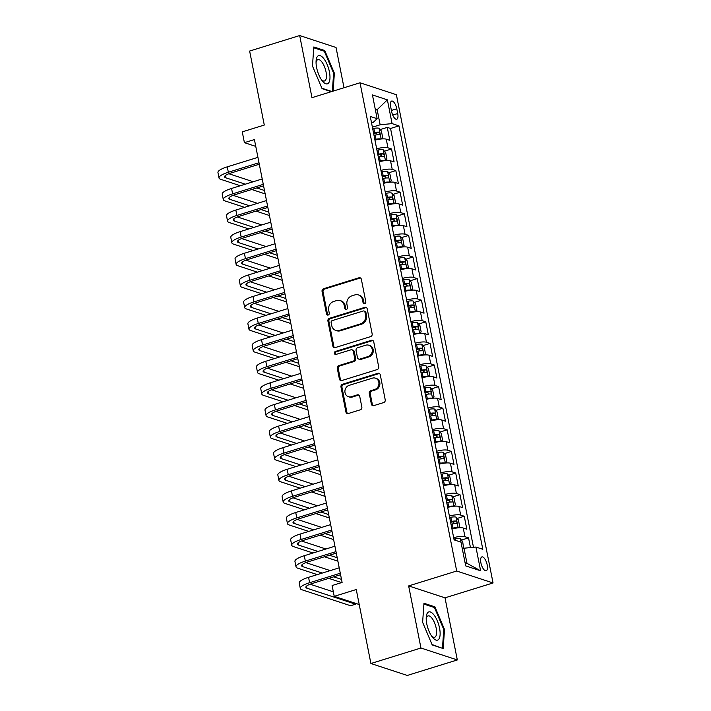 <?xml version="1.0" encoding="UTF-8"?>
<svg xmlns="http://www.w3.org/2000/svg" width="711" height="711" viewBox="0 0 711 711"><rect width="100%" height="100%" fill="white"/><g stroke="black" fill="none" stroke-linecap="round" stroke-linejoin="round"><path stroke-width="1.07" d="M364.734 303.73A1.564 1.386 -71.8 0 0 365.818 301.82L361.357 279.29A2.231 1.982 -71.8 0 0 358.966 277.779L323.603 288.728A2.231 1.982 -71.8 0 0 322.056 291.457L326.518 313.986A1.564 1.386 -71.8 0 0 328.189 315.044A1.564 1.386 -71.8 0 0 329.273 313.133L328.695 310.218A7.128 6.346 -71.8 0 1 333.637 301.491L336.587 300.575A7.128 6.346 -71.8 0 1 340.151 300.584A7.128 6.346 -71.8 0 1 344.213 305.41L344.791 308.325A1.564 1.386 -71.8 0 0 346.461 309.392A1.564 1.386 -71.8 0 0 347.546 307.481L346.968 304.566A7.128 6.346 -71.8 0 1 351.909 295.829L354.86 294.914A7.128 6.346 -71.8 0 1 358.424 294.923A7.128 6.346 -71.8 0 1 362.486 299.758L363.063 302.673A1.564 1.386 -71.8 0 0 364.734 303.73M487.177 564.872A7.27 2.8 72.8 0 0 481.88 556.9A7.27 2.8 72.8 0 0 480.885 562.801A7.27 2.8 72.8 0 0 486.182 570.773A7.27 2.8 72.8 0 0 487.177 564.872M371.373 404.132A2.231 1.982 -71.8 0 0 373.755 405.643L383.682 402.568A2.231 1.982 -71.8 0 0 385.229 399.84L380.269 374.821A2.231 1.982 -71.8 0 0 377.888 373.302L342.515 384.26A2.231 1.982 -71.8 0 0 340.978 386.988L345.928 412.016A2.231 1.982 -71.8 0 0 348.31 413.526L360.299 409.812A2.231 1.982 -71.8 0 0 361.846 407.083L359.722 396.374A2.231 1.982 -71.8 0 0 357.34 394.863L351.394 396.702A5.964 5.306 -71.8 0 1 348.417 396.694A5.964 5.306 -71.8 0 1 344.915 391.014A5.964 5.306 -71.8 0 1 349.145 385.353L372.431 378.145A5.964 5.306 -71.8 0 1 375.417 378.154A5.964 5.306 -71.8 0 1 378.919 383.833A5.964 5.306 -71.8 0 1 374.679 389.495L370.795 390.695A2.231 1.982 -71.8 0 0 369.249 393.423L371.373 404.132L372.36 404.452A2.231 1.982 -71.8 0 0 373.159 405.723M344.008 87.737L336.036 47.486L299.678 35.55L249.632 51.05L264.288 125.047L242.264 131.864L244.406 142.662L254.414 139.569L342.107 582.442L332.099 585.544L334.232 596.342L359.233 604.546M420.948 648.014L457.315 659.95L445.015 597.835L408.647 585.908L420.948 648.014L370.902 663.514L356.255 589.526L334.232 596.342M408.647 585.908L456.693 571.022L360.015 82.778L396.382 94.714L493.052 582.958L456.693 571.022M299.678 35.55L311.978 97.665L360.015 82.778M370.618 336.623A2.231 1.982 -71.8 0 0 372.164 333.894L367.214 308.867A2.231 1.982 -71.8 0 0 364.832 307.356L329.46 318.315A2.231 1.982 -71.8 0 0 327.913 321.043L332.872 346.061A2.231 1.982 -71.8 0 0 335.254 347.572L370.618 336.623M373.737 341.84L378.696 366.867A2.231 1.982 -71.8 0 1 377.15 369.596L341.787 380.545A2.231 1.982 -71.8 0 1 339.396 379.034L337.281 368.325A2.231 1.982 -71.8 0 1 338.827 365.596L353.171 361.152A2.231 1.982 -71.8 0 0 354.709 358.424L353.305 351.323A2.231 1.982 -71.8 0 0 350.923 349.812L335.992 354.434A1.564 1.386 -71.8 0 1 335.396 351.465L371.355 340.329A2.231 1.982 -71.8 0 1 373.737 341.84M457.315 659.95L407.27 675.45L370.902 663.514M470.46 547.577L468.54 537.854L461.43 540.058M453.671 537.676A9.083 2.213 -11.2 0 1 464.95 536.681L463.243 528.033L466.825 529.215L464.256 516.248L457.146 518.452M449.396 516.07A9.083 2.213 -11.2 0 1 460.675 515.075L458.959 506.436L462.55 507.61L459.981 494.652L452.871 496.847M445.113 494.465A9.083 2.213 -11.2 0 1 456.4 493.47L454.685 484.831L458.275 486.004L455.707 473.046L448.597 475.25M440.838 472.859A9.083 2.213 -11.2 0 1 452.116 471.864L450.41 463.225L453.991 464.407L451.432 451.441L444.322 453.645M436.563 451.254A9.083 2.213 -11.2 0 1 447.841 450.267L446.126 441.62L449.716 442.802L447.148 429.835L440.038 432.039M432.279 429.657A9.083 2.213 -11.2 0 1 443.566 428.662L441.851 420.014L445.442 421.196L442.873 408.23L435.763 410.434M428.004 408.052A9.083 2.213 -11.2 0 1 439.282 407.056L437.576 398.418L441.158 399.591L438.598 386.633L431.488 388.828M423.729 386.446A9.083 2.213 -11.2 0 1 435.008 385.451L433.292 376.812L436.883 377.985L434.314 365.027L427.204 367.231M419.446 364.841A9.083 2.213 -11.2 0 1 430.733 363.845L429.017 355.207L432.608 356.389L430.039 343.422L422.929 345.626M415.171 343.235A9.083 2.213 -11.2 0 1 426.449 342.249L424.743 333.601L428.324 334.783L425.765 321.816L418.655 324.02M410.896 321.639A9.083 2.213 -11.2 0 1 422.174 320.643L420.468 311.996L424.049 313.178L421.481 300.211L414.371 302.415M406.612 300.033A9.083 2.213 -11.2 0 1 417.899 299.038L416.184 290.399L419.774 291.572L417.206 278.614L410.096 280.809M402.337 278.428A9.083 2.213 -11.2 0 1 413.615 277.432L411.909 268.794L415.5 269.967L412.931 257.009L405.821 259.213M398.062 256.822A9.083 2.213 -11.2 0 1 409.34 255.827L407.634 247.188L411.216 248.37L408.647 235.403L401.537 237.607M393.787 235.217A9.083 2.213 -11.2 0 1 405.066 234.23L403.35 225.583L406.941 226.765L404.372 213.798L397.262 216.002M389.504 213.62A9.083 2.213 -11.2 0 1 400.791 212.625L399.075 203.977L402.666 205.159L400.097 192.192L392.987 194.396M385.229 192.014A9.083 2.213 -11.2 0 1 396.507 191.019L394.801 182.38L398.382 183.554L395.823 170.596L388.713 172.791M380.954 170.409A9.083 2.213 -11.2 0 1 392.232 169.414L390.517 160.775L394.107 161.948L391.539 148.99L387.957 147.808A9.083 2.213 168.8 0 0 376.67 148.803M384.429 151.194L391.539 148.99M390.686 106.783L391.619 111.538A7.039 2.711 72.8 0 0 396.756 119.261A7.039 2.711 72.8 0 0 397.716 113.538L396.774 108.783A7.039 2.711 72.8 0 0 391.645 101.06A7.039 2.711 72.8 0 0 390.686 106.783M465.065 562.721L466.985 563.352L463.99 548.225L475.926 547.035L482.805 549.292L398.96 125.865L392.081 123.607L380.145 124.789L372.395 127.198M475.926 547.035L480.627 570.8L465.696 565.894L460.986 542.138L454.107 539.88L370.262 116.444L377.141 118.701L372.44 94.936L387.379 99.842L392.081 123.607M473.482 547.283L390.552 128.469L387.264 127.385L389.832 140.351L386.242 139.169A9.083 2.213 168.8 0 0 374.964 140.165M392.232 169.414L395.823 170.596M396.507 191.019L400.097 192.192M400.791 212.625L404.372 213.798M405.066 234.23L408.647 235.403M409.34 255.827L412.931 257.009M413.615 277.432L417.206 278.614M417.899 299.038L421.481 300.211M422.174 320.643L425.765 321.816M426.449 342.249L430.039 343.422M430.733 363.845L434.314 365.027M435.008 385.451L438.598 386.633M439.282 407.056L442.873 408.23M443.566 428.662L447.148 429.835M447.841 450.267L451.432 451.441M452.116 471.864L455.707 473.046M456.4 493.47L459.981 494.652M460.675 515.075L464.256 516.248M464.95 536.681L468.54 537.854M463.99 548.225L462.292 548.75M380.145 124.789L377.15 109.672L375.23 109.041M375.461 110.196L377.15 109.672L387.379 99.842M371.551 122.941L373.071 122.47L377.141 118.701M445.015 597.835L493.052 582.958M244.406 142.662L255.764 146.395M380.154 129.589L387.264 127.385M390.552 128.469L398.96 125.865M390.517 160.775A9.083 2.213 168.8 0 0 379.239 161.77M394.801 182.38A9.083 2.213 168.8 0 0 383.513 183.376M399.075 203.977A9.083 2.213 168.8 0 0 387.797 204.972M403.35 225.583A9.083 2.213 168.8 0 0 392.072 226.578M407.634 247.188A9.083 2.213 168.8 0 0 396.347 248.183M411.909 268.794A9.083 2.213 168.8 0 0 400.631 269.789M416.184 290.399A9.083 2.213 168.8 0 0 404.906 291.394M420.468 311.996A9.083 2.213 168.8 0 0 409.18 312.991M424.743 333.601A9.083 2.213 168.8 0 0 413.464 334.597M429.017 355.207A9.083 2.213 168.8 0 0 417.739 356.202M433.292 376.812A9.083 2.213 168.8 0 0 422.014 377.808M437.576 398.418A9.083 2.213 168.8 0 0 426.298 399.413M441.851 420.014A9.083 2.213 168.8 0 0 430.573 421.01M446.126 441.62A9.083 2.213 168.8 0 0 434.848 442.615M450.41 463.225A9.083 2.213 168.8 0 0 439.122 464.221M454.685 484.831A9.083 2.213 168.8 0 0 443.406 485.826M458.959 506.436A9.083 2.213 168.8 0 0 447.681 507.432M463.243 528.033A9.083 2.213 168.8 0 0 451.956 529.028M480.627 570.8L466.985 563.352M333.103 91.115L334.374 73.197L324.767 50.552L313.818 46.962L312.467 66.007L322.074 88.653L331.29 91.675M443.175 648.539L444.517 629.493L434.919 606.847L423.969 603.257L422.618 622.303L432.217 644.948L443.175 648.539M323.416 50.97L324.767 50.552M333.61 73.429L334.374 73.197M433.568 607.265L434.919 606.847M443.762 629.724L444.517 629.493M364.476 303.784A1.564 1.386 -71.8 0 1 364.05 302.993L363.472 300.078A7.128 6.346 -71.8 0 0 359.411 295.252L358.424 294.923M340.151 300.584L341.138 300.904A7.128 6.346 -71.8 0 1 345.199 305.739L345.777 308.654A1.564 1.386 -71.8 0 0 346.204 309.436M360.557 278.01A2.231 1.982 -71.8 0 0 359.953 278.099L324.589 289.048A2.231 1.982 -71.8 0 0 323.043 291.777L327.504 314.315A1.564 1.386 -71.8 0 0 327.931 315.097M366.414 307.596A2.231 1.982 -71.8 0 0 365.81 307.676L330.446 318.635A2.231 1.982 -71.8 0 0 328.9 321.363L333.85 346.381A2.231 1.982 -71.8 0 0 334.659 347.661M364.921 312.049A1.564 1.386 -71.8 0 0 363.25 310.991L332.206 320.608A1.564 1.386 -71.8 0 0 331.13 322.518L331.735 325.594A7.128 6.346 -71.8 0 0 335.805 330.428A7.128 6.346 -71.8 0 0 339.369 330.437L360.593 323.861A7.128 6.346 -71.8 0 0 365.534 315.124L364.921 312.049L365.907 312.378A1.564 1.386 -71.8 0 0 365.019 311.32L364.032 311M335.805 330.428L336.783 330.748A7.128 6.346 -71.8 0 0 340.356 330.757L339.369 330.437M365.907 312.378L366.512 315.453A7.128 6.346 -71.8 0 1 361.57 324.18L340.356 330.757M352.034 349.812L353.02 350.141A2.231 1.982 -71.8 0 1 354.291 351.643L355.696 358.753A2.231 1.982 -71.8 0 1 354.149 361.481L339.805 365.925A2.231 1.982 -71.8 0 0 338.258 368.654L340.382 379.363A2.231 1.982 -71.8 0 0 341.182 380.634M372.937 340.569A2.231 1.982 -71.8 0 0 372.342 340.649L336.383 351.794A1.564 1.386 -71.8 0 0 335.734 354.487M368.049 356.549A5.964 5.306 -71.8 0 0 372.288 350.887A5.964 5.306 -71.8 0 0 368.787 345.208A5.964 5.306 -71.8 0 0 365.801 345.199L357.597 347.741A2.231 1.982 -71.8 0 0 356.06 350.47L357.464 357.571A2.231 1.982 -71.8 0 0 359.846 359.091L368.049 356.549L369.036 356.869A5.964 5.306 -71.8 0 0 373.275 351.207A5.964 5.306 -71.8 0 0 369.773 345.528L368.787 345.208M358.735 359.082L359.713 359.411A2.231 1.982 -71.8 0 0 360.833 359.411L359.846 359.091M369.036 356.869L360.833 359.411M375.417 378.154L376.395 378.474A5.964 5.306 -71.8 0 1 379.896 384.153A5.964 5.306 -71.8 0 1 375.657 389.815L371.782 391.014A2.231 1.982 -71.8 0 0 370.235 393.743L372.36 404.452M348.417 396.694L349.394 397.014A5.964 5.306 -71.8 0 0 352.38 397.022L351.394 396.702M358.922 395.103A2.231 1.982 -71.8 0 0 358.317 395.183L352.38 397.022M379.47 373.542A2.231 1.982 -71.8 0 0 378.865 373.63L343.502 384.58A2.231 1.982 -71.8 0 0 341.955 387.308L346.915 412.336A2.231 1.982 -71.8 0 0 347.715 413.606M381.203 138.974L382.678 137.525L381.398 131.046L378.999 128.238A6.017 1.466 168.8 0 0 373.799 128.398L372.671 128.602M380.989 139.001A6.017 1.466 168.8 0 0 375.941 139.196L374.813 139.4M375.577 139.996L374.955 140.111M373.995 135.303L375.124 135.09A6.017 1.466 -11.2 0 1 379.345 134.77C380.261 134.05 380.083 133.188 378.83 132.175A6.017 1.466 168.8 0 0 374.617 132.504L373.488 132.708M373.622 133.41L374.59 133.233A3.066 0.747 -11.2 0 1 375.95 133.073L377.265 134.308M240.291 185.74L220.712 179.314A17.028 4.142 -11.2 0 1 219.015 177.972L217.948 172.569A17.028 4.142 -11.2 0 1 227.28 166.845L257.933 157.353M219.015 177.972A17.028 4.142 -11.2 0 1 228.347 172.249L259.008 162.748M259.293 164.232L230.808 173.057A11.349 2.764 168.8 0 0 224.587 176.87A11.349 2.764 168.8 0 0 225.716 177.768L245.295 184.193M256.742 187.953L264.501 190.495M228.826 173.733L253.214 181.74M265.176 193.907L251.738 189.499M329.406 71.82A14.762 5.679 72.8 0 0 321.896 56.631A14.762 5.679 72.8 0 0 316.075 61.199A14.762 5.679 72.8 0 0 316.626 67.625A14.762 5.679 72.8 0 0 322.119 80.69A14.762 5.679 72.8 0 0 328.589 82.983A14.762 5.679 72.8 0 0 329.406 71.82M321.265 79.481A11.172 4.302 72.8 0 0 324.5 80.965A11.172 4.302 72.8 0 0 326.029 71.882A11.172 4.302 72.8 0 0 317.888 59.617A11.172 4.302 72.8 0 0 316.057 62.675M313.755 47.797L324.323 51.272L333.628 73.206L332.348 91.355M331.841 91.506L321.896 88.244M433.95 614.908A14.762 5.679 72.8 0 0 426.227 617.495A14.762 5.679 72.8 0 0 432.261 636.985A14.762 5.679 72.8 0 0 432.386 637.136A14.762 5.679 72.8 0 0 440.091 634.861A14.762 5.679 72.8 0 0 433.95 614.908M431.408 635.776A11.172 4.302 72.8 0 0 434.652 637.26A11.172 4.302 72.8 0 0 436.412 629.519A11.172 4.302 72.8 0 0 431.941 618.17A11.172 4.302 72.8 0 0 428.04 615.913A11.172 4.302 72.8 0 0 426.209 618.97M441.922 648.13L432.048 644.539M423.907 604.092L434.474 607.567L443.78 629.502L442.473 647.961M385.486 160.579L386.953 159.131L385.673 152.643L383.282 149.843A6.017 1.466 168.8 0 0 378.083 150.003L376.954 150.208M385.264 160.597A6.017 1.466 168.8 0 0 380.216 160.802L379.087 161.006M379.852 161.601L379.23 161.717M378.279 156.9L379.407 156.696A6.017 1.466 -11.2 0 1 383.62 156.376C384.535 155.656 384.367 154.794 383.105 153.78A6.017 1.466 168.8 0 0 378.892 154.1L377.763 154.314M377.905 155.016L378.865 154.838A3.066 0.747 -11.2 0 1 380.225 154.669L381.549 155.913M389.761 182.185L391.237 180.736L389.948 174.248L387.557 171.449A6.017 1.466 168.8 0 0 382.358 171.6L381.229 171.813M389.539 182.203A6.017 1.466 168.8 0 0 384.5 182.407L383.362 182.611M384.127 183.207L383.505 183.314M382.554 178.505L383.682 178.301A6.017 1.466 -11.2 0 1 387.895 177.981C388.81 177.261 388.641 176.399 387.388 175.386A6.017 1.466 168.8 0 0 383.167 175.706L382.038 175.919M382.18 176.621L383.14 176.444A3.066 0.747 -11.2 0 1 384.509 176.275L385.824 177.51M391.894 193.116L394.01 203.79L395.512 202.333L394.232 195.854L391.832 193.045A6.017 1.466 168.8 0 0 386.633 193.205L385.504 193.41M393.814 203.808A6.017 1.466 168.8 0 0 388.775 204.013L387.646 204.217M388.41 204.804L387.788 204.919M386.828 200.111L387.957 199.907A6.017 1.466 -11.2 0 1 392.179 199.578C393.094 198.867 392.916 198.005 391.663 196.991A6.017 1.466 168.8 0 0 387.451 197.311L386.322 197.516M386.455 198.227L387.424 198.049A3.066 0.747 -11.2 0 1 388.784 197.88L390.099 199.116M398.32 225.387L399.786 223.938L398.507 217.459L396.107 214.651A6.017 1.466 168.8 0 0 390.917 214.811L389.779 215.015M398.098 225.414A6.017 1.466 168.8 0 0 393.05 225.609L391.921 225.822M392.685 226.409L392.063 226.525M391.112 221.716L392.241 221.503A6.017 1.466 -11.2 0 1 396.454 221.183C397.369 220.472 397.2 219.601 395.938 218.588A6.017 1.466 168.8 0 0 391.725 218.917L390.597 219.121M390.739 219.832L391.699 219.655A3.066 0.747 -11.2 0 1 393.059 219.486L394.383 220.721M244.575 207.345L224.987 200.92A17.028 4.142 -11.2 0 1 223.29 199.578L222.223 194.174A17.028 4.142 -11.2 0 1 231.555 188.451L262.217 178.959M223.29 199.578A17.028 4.142 -11.2 0 1 232.63 193.854L263.283 184.353M263.577 185.829L235.083 194.654A11.349 2.764 168.8 0 0 228.862 198.476A11.349 2.764 168.8 0 0 229.991 199.373L249.579 205.799M261.017 209.549L268.776 212.1M233.101 195.338L257.489 203.346M269.451 215.513L256.013 211.105M248.85 228.951L229.262 222.525A17.028 4.142 -11.2 0 1 227.573 221.183L226.498 215.78A17.028 4.142 -11.2 0 1 235.839 210.056L266.492 200.555M227.573 221.183A17.028 4.142 -11.2 0 1 236.905 215.451L267.558 205.959M267.851 207.434L239.358 216.26A11.349 2.764 168.8 0 0 233.137 220.081A11.349 2.764 168.8 0 0 234.266 220.97L253.854 227.404M265.292 231.155L273.051 233.706M237.376 216.944L261.772 224.952M273.726 237.119L260.288 232.71M253.125 250.556L233.537 244.131A17.028 4.142 -11.2 0 1 231.848 242.789L230.782 237.385A17.028 4.142 -11.2 0 1 240.114 231.653L270.767 222.161M231.848 242.789A17.028 4.142 -11.2 0 1 241.18 237.056L271.833 227.564M272.126 229.04L243.642 237.865A11.349 2.764 168.8 0 0 237.421 241.687A11.349 2.764 168.8 0 0 238.549 242.575L258.129 249.001M269.576 252.76L277.334 255.302M241.66 238.549L266.047 246.557M278.01 258.724L264.572 254.307M257.4 272.162L237.821 265.727A17.028 4.142 -11.2 0 1 236.123 264.385L235.057 258.991A17.028 4.142 -11.2 0 1 244.388 253.258L275.041 243.766M236.123 264.385A17.028 4.142 -11.2 0 1 245.464 258.662L276.117 249.17M276.41 250.645L247.917 259.471A11.349 2.764 168.8 0 0 241.696 263.283A11.349 2.764 168.8 0 0 242.824 264.181L262.412 270.607M273.851 274.366L281.609 276.908M245.935 260.155L270.322 268.154M282.285 280.321L268.847 275.912M402.595 246.993L404.07 245.544L402.781 239.065L400.391 236.256A6.017 1.466 168.8 0 0 395.192 236.416L394.063 236.621M402.373 247.019A6.017 1.466 168.8 0 0 397.325 247.215L396.196 247.419M396.96 248.015L396.338 248.13M395.387 243.322L396.516 243.109A6.017 1.466 -11.2 0 1 400.728 242.789C401.644 242.069 401.475 241.207 400.222 240.194A6.017 1.466 168.8 0 0 396 240.522L394.872 240.727M395.014 241.429L395.974 241.251A3.066 0.747 -11.2 0 1 397.333 241.091L398.658 242.327M261.684 293.759L242.095 287.333A17.028 4.142 -11.2 0 1 240.407 285.991L239.331 280.587A17.028 4.142 -11.2 0 1 248.672 274.864L279.325 265.372M240.407 285.991A17.028 4.142 -11.2 0 1 249.739 280.267L280.392 270.767M280.685 272.251L252.192 281.076A11.349 2.764 168.8 0 0 245.97 284.889A11.349 2.764 168.8 0 0 247.099 285.786L266.687 292.212M278.125 295.972L285.884 298.513M250.21 281.752L274.606 289.759M286.56 301.926L273.122 297.518M406.87 268.598L408.345 267.149L407.065 260.661L404.666 257.862A6.017 1.466 168.8 0 0 399.466 258.022L398.338 258.226M406.648 268.616A6.017 1.466 168.8 0 0 401.608 268.82L400.48 269.025M401.244 269.62L400.613 269.736M399.662 264.919L400.791 264.714A6.017 1.466 -11.2 0 1 405.012 264.394C405.919 263.674 405.75 262.812 404.497 261.799A6.017 1.466 168.8 0 0 400.284 262.119L399.155 262.332M399.289 263.034L400.257 262.857A3.066 0.747 -11.2 0 1 401.617 262.688L402.933 263.932M265.958 315.364L246.37 308.938A17.028 4.142 -11.2 0 1 244.682 307.596L243.615 302.193A17.028 4.142 -11.2 0 1 252.947 296.469L283.6 286.977M244.682 307.596A17.028 4.142 -11.2 0 1 254.014 301.873L284.667 292.372M284.96 293.847L256.475 302.673A11.349 2.764 168.8 0 0 250.254 306.494A11.349 2.764 168.8 0 0 251.374 307.392L270.962 313.818M282.409 317.568L290.168 320.119M254.485 303.357L278.881 311.365M290.843 323.532L277.406 319.123M409.003 279.53L411.118 290.204L412.62 288.746L411.34 282.267L408.941 279.467A6.017 1.466 168.8 0 0 403.741 279.619L402.613 279.832M410.931 290.221A6.017 1.466 168.8 0 0 405.883 290.426L404.755 290.63M405.519 291.226L404.897 291.332M403.946 286.524L405.074 286.32A6.017 1.466 -11.2 0 1 409.287 286C410.203 285.28 410.034 284.418 408.772 283.405A6.017 1.466 168.8 0 0 404.559 283.725L403.43 283.929M403.572 284.64L404.532 284.462A3.066 0.747 -11.2 0 1 405.892 284.293L407.216 285.529M270.233 336.97L250.654 330.544A17.028 4.142 -11.2 0 1 248.957 329.202L247.89 323.798A17.028 4.142 -11.2 0 1 257.222 318.075L287.875 308.574M248.957 329.202A17.028 4.142 -11.2 0 1 258.297 323.469L288.95 313.978M289.244 315.453L260.75 324.278A11.349 2.764 168.8 0 0 254.529 328.1A11.349 2.764 168.8 0 0 255.658 328.989L275.237 335.423M286.684 339.174L294.443 341.724M258.768 324.963L283.156 332.97M295.118 345.137L281.68 340.729M415.428 311.809L416.904 310.351L415.615 303.873L413.224 301.064A6.017 1.466 168.8 0 0 408.025 301.224L406.896 301.428M415.206 311.827A6.017 1.466 168.8 0 0 410.158 312.031L409.029 312.236M409.794 312.822L409.172 312.938M408.221 308.13L409.349 307.925A6.017 1.466 -11.2 0 1 413.562 307.596C414.477 306.885 414.309 306.023 413.055 305.01A6.017 1.466 168.8 0 0 408.834 305.33L407.705 305.534M407.847 306.245L408.807 306.068A3.066 0.747 -11.2 0 1 410.167 305.899L411.491 307.134M274.517 358.575L254.929 352.149A17.028 4.142 -11.2 0 1 253.24 350.807L252.165 345.404A17.028 4.142 -11.2 0 1 261.506 339.671L292.159 330.18M253.24 350.807A17.028 4.142 -11.2 0 1 262.572 345.075L293.225 335.583M293.519 337.058L265.025 345.884A11.349 2.764 168.8 0 0 258.804 349.696A11.349 2.764 168.8 0 0 259.933 350.594L279.521 357.02M290.959 360.779L298.718 363.321M263.043 346.568L287.431 354.576M299.393 366.743L285.955 362.326M419.703 333.406L421.179 331.957L419.89 325.478L417.499 322.67A6.017 1.466 168.8 0 0 412.3 322.83L411.171 323.034M419.481 333.432A6.017 1.466 168.8 0 0 414.442 333.628L413.313 333.841M414.078 334.428L413.447 334.543M412.496 329.735L413.624 329.522A6.017 1.466 -11.2 0 1 417.846 329.202C418.752 328.491 418.583 327.62 417.33 326.607A6.017 1.466 168.8 0 0 413.118 326.936L411.98 327.14M412.122 327.851L413.082 327.673A3.066 0.747 -11.2 0 1 414.451 327.504L415.766 328.74M278.792 380.181L259.204 373.746A17.028 4.142 -11.2 0 1 257.515 372.404L256.449 367.009A17.028 4.142 -11.2 0 1 265.781 361.277L296.434 351.785M257.515 372.404A17.028 4.142 -11.2 0 1 266.847 366.68L297.5 357.189M297.793 358.664L269.309 367.489A11.349 2.764 168.8 0 0 263.079 371.302A11.349 2.764 168.8 0 0 264.208 372.2L283.796 378.625M295.243 382.385L302.993 384.927M267.318 368.174L291.714 376.172M303.677 388.339L290.23 383.931M423.978 355.011L425.454 353.563L424.174 347.084L421.774 344.275A6.017 1.466 168.8 0 0 416.575 344.435L415.446 344.639M423.765 355.038A6.017 1.466 168.8 0 0 418.717 355.233L417.588 355.438M418.352 356.033L417.73 356.149M416.779 351.341L417.908 351.127A6.017 1.466 -11.2 0 1 422.121 350.807C423.036 350.088 422.858 349.225 421.605 348.212A6.017 1.466 168.8 0 0 417.393 348.541L416.264 348.745M416.397 349.448L417.366 349.27A3.066 0.747 -11.2 0 1 418.726 349.11L420.05 350.345M283.067 401.777L263.488 395.352A17.028 4.142 -11.2 0 1 261.79 394.01L260.724 388.606A17.028 4.142 -11.2 0 1 270.056 382.882L300.709 373.391M261.79 394.01A17.028 4.142 -11.2 0 1 271.131 388.286L301.784 378.785M302.077 380.269L273.584 389.086A11.349 2.764 168.8 0 0 267.363 392.907A11.349 2.764 168.8 0 0 268.491 393.805L288.071 400.231M299.518 403.99L307.276 406.532M271.602 389.77L295.989 397.778M307.952 409.945L294.514 405.537M426.111 365.952L428.226 376.617L429.728 375.168L428.449 368.68L426.058 365.881A6.017 1.466 168.8 0 0 420.859 366.041L419.73 366.245M428.04 376.634A6.017 1.466 168.8 0 0 422.992 376.839L421.863 377.043M422.627 377.639L422.005 377.754M421.054 372.937L422.183 372.733A6.017 1.466 -11.2 0 1 426.396 372.413C427.311 371.693 427.142 370.831 425.88 369.818A6.017 1.466 168.8 0 0 421.667 370.138L420.539 370.351M420.681 371.053L421.641 370.875A3.066 0.747 -11.2 0 1 423.001 370.707L424.325 371.951M287.351 423.383L267.763 416.957A17.028 4.142 -11.2 0 1 266.074 415.615L264.999 410.211A17.028 4.142 -11.2 0 1 274.33 404.488L304.992 394.987M266.074 415.615A17.028 4.142 -11.2 0 1 275.406 409.892L306.059 400.391M306.352 401.866L277.859 410.691A11.349 2.764 168.8 0 0 271.638 414.513A11.349 2.764 168.8 0 0 272.766 415.411L292.354 421.836M303.793 425.587L311.551 428.138M275.877 411.376L300.264 419.383M312.227 431.55L298.789 427.142M432.537 398.222L434.012 396.765L432.723 390.286L430.333 387.486A6.017 1.466 168.8 0 0 425.134 387.637L424.005 387.851M432.315 398.24A6.017 1.466 168.8 0 0 427.275 398.444L426.147 398.649M426.902 399.244L426.28 399.351M425.329 394.543L426.458 394.338A6.017 1.466 -11.2 0 1 430.679 394.018C431.586 393.299 431.417 392.436 430.164 391.423A6.017 1.466 168.8 0 0 425.942 391.743L424.814 391.948M424.956 392.659L425.916 392.481A3.066 0.747 -11.2 0 1 427.284 392.312L428.6 393.547M291.626 444.988L272.037 438.563A17.028 4.142 -11.2 0 1 270.349 437.221L269.282 431.817A17.028 4.142 -11.2 0 1 278.614 426.093L309.267 416.593M270.349 437.221A17.028 4.142 -11.2 0 1 279.681 431.488L310.334 421.996M310.627 423.472L282.143 432.297A11.349 2.764 168.8 0 0 275.912 436.119A11.349 2.764 168.8 0 0 277.041 437.007L296.629 443.442M308.067 447.192L315.826 449.743M280.152 432.981L304.548 440.989M316.502 453.156L303.064 448.748M436.812 419.828L438.287 418.37L437.007 411.891L434.608 409.083A6.017 1.466 168.8 0 0 429.408 409.243L428.28 409.447M436.598 419.846A6.017 1.466 168.8 0 0 431.55 420.05L430.422 420.254M431.186 420.841L430.564 420.956M429.604 416.148L430.742 415.944A6.017 1.466 -11.2 0 1 434.954 415.615C435.87 414.904 435.692 414.042 434.439 413.029A6.017 1.466 168.8 0 0 430.226 413.349L429.097 413.553M429.231 414.264L430.199 414.086A3.066 0.747 -11.2 0 1 431.559 413.918L432.883 415.153M295.9 466.594L276.321 460.168A17.028 4.142 -11.2 0 1 274.624 458.826L273.557 453.422A17.028 4.142 -11.2 0 1 282.889 447.69L313.542 438.198M274.624 458.826A17.028 4.142 -11.2 0 1 283.956 453.094L314.618 443.602M314.902 445.077L286.417 453.902A11.349 2.764 168.8 0 0 280.196 457.715A11.349 2.764 168.8 0 0 281.325 458.613L300.904 465.038M312.351 468.798L320.11 471.34M284.436 454.587L308.823 462.594M320.785 474.761L307.348 470.344M441.096 441.424L442.562 439.976L441.282 433.497L438.891 430.688A6.017 1.466 168.8 0 0 433.692 430.848L432.564 431.053M440.873 441.451A6.017 1.466 168.8 0 0 435.825 441.647L434.697 441.86M435.461 442.446L434.839 442.562M433.888 437.754L435.016 437.541A6.017 1.466 -11.2 0 1 439.229 437.221C440.145 436.51 439.976 435.639 438.714 434.625A6.017 1.466 168.8 0 0 434.501 434.954L433.372 435.159M433.514 435.87L434.474 435.692A3.066 0.747 -11.2 0 1 435.834 435.523L437.158 436.758M300.184 488.199L280.596 481.765A17.028 4.142 -11.2 0 1 278.899 480.423L277.832 475.028A17.028 4.142 -11.2 0 1 287.164 469.296L317.826 459.804M278.899 480.423A17.028 4.142 -11.2 0 1 288.239 474.699L318.892 465.207M319.186 466.683L290.692 475.508A11.349 2.764 168.8 0 0 284.471 479.321A11.349 2.764 168.8 0 0 285.6 480.218L305.188 486.644M316.626 490.403L324.385 492.945M288.71 476.192L313.098 484.191M325.06 496.358L311.622 491.95M443.229 452.365L445.335 463.03L446.846 461.581L445.557 455.102L443.166 452.294A6.017 1.466 168.8 0 0 437.967 452.454L436.838 452.658M445.148 463.057A6.017 1.466 168.8 0 0 440.109 463.252L438.98 463.456M439.736 464.052L439.114 464.167M438.163 459.359L439.291 459.146A6.017 1.466 -11.2 0 1 443.504 458.826C444.419 458.106 444.251 457.244 442.997 456.231A6.017 1.466 168.8 0 0 438.776 456.56L437.647 456.764M437.789 457.466L438.749 457.289A3.066 0.747 -11.2 0 1 440.118 457.129L441.433 458.364M304.459 509.796L284.871 503.37A17.028 4.142 -11.2 0 1 283.182 502.028L282.107 496.625A17.028 4.142 -11.2 0 1 291.448 490.901L322.101 481.409M283.182 502.028A17.028 4.142 -11.2 0 1 292.514 496.305L323.167 486.804M323.461 488.288L294.976 497.105A11.349 2.764 168.8 0 0 288.746 500.926A11.349 2.764 168.8 0 0 289.875 501.824L309.463 508.249M320.901 512.009L328.66 514.551M292.985 497.789L317.382 505.797M329.335 517.963L315.897 513.555M449.645 484.635L451.121 483.187L449.841 476.699L447.441 473.899A6.017 1.466 168.8 0 0 442.242 474.05L441.113 474.264M449.423 484.653A6.017 1.466 168.8 0 0 444.384 484.858L443.255 485.062M444.02 485.657L443.397 485.773M442.438 480.956L443.566 480.752A6.017 1.466 -11.2 0 1 447.788 480.432C448.703 479.712 448.525 478.85 447.272 477.836A6.017 1.466 168.8 0 0 443.06 478.156L441.931 478.37M442.064 479.072L443.033 478.894A3.066 0.747 -11.2 0 1 444.393 478.725L445.708 479.969M308.734 531.401L289.155 524.976A17.028 4.142 -11.2 0 1 287.457 523.634L286.391 518.23A17.028 4.142 -11.2 0 1 295.723 512.507L326.376 503.006M287.457 523.634A17.028 4.142 -11.2 0 1 296.789 517.91L327.451 508.409M327.735 509.885L299.251 518.71A11.349 2.764 168.8 0 0 293.03 522.532A11.349 2.764 168.8 0 0 294.158 523.429L313.738 529.855M325.185 533.606L332.944 536.156M297.269 519.394L321.656 527.402M333.619 539.569L320.181 535.161M453.929 506.241L455.396 504.783L454.116 498.304L451.725 495.505A6.017 1.466 168.8 0 0 446.526 495.656L445.388 495.869M453.707 506.259A6.017 1.466 168.8 0 0 448.659 506.463L447.53 506.667M448.294 507.263L447.672 507.37M446.721 502.561L447.85 502.357A6.017 1.466 -11.2 0 1 452.063 502.037C452.978 501.317 452.809 500.455 451.547 499.442A6.017 1.466 168.8 0 0 447.335 499.762L446.206 499.966M446.348 500.677L447.308 500.5A3.066 0.747 -11.2 0 1 448.668 500.331L449.992 501.566M313.018 553.007L293.43 546.581A17.028 4.142 -11.2 0 1 291.732 545.239L290.666 539.836A17.028 4.142 -11.2 0 1 299.998 534.112L330.651 524.611M291.732 545.239A17.028 4.142 -11.2 0 1 301.073 539.507L331.726 530.015M332.019 531.49L303.526 540.316A11.349 2.764 168.8 0 0 297.305 544.137A11.349 2.764 168.8 0 0 298.433 545.026L318.021 551.46M329.46 555.211L337.218 557.762M301.544 541L325.931 549.008M337.894 561.175L324.456 556.766M458.204 527.846L459.679 526.389L458.391 519.91L456 517.101A6.017 1.466 168.8 0 0 450.801 517.261L449.672 517.466M457.982 527.864A6.017 1.466 168.8 0 0 452.943 528.06L451.805 528.273M452.569 528.86L451.947 528.975M450.996 524.167L452.125 523.963A6.017 1.466 -11.2 0 1 456.338 523.634C457.253 522.923 457.084 522.061 455.831 521.047A6.017 1.466 168.8 0 0 451.609 521.367L450.481 521.572M450.623 522.283L451.583 522.105A3.066 0.747 -11.2 0 1 452.951 521.936L454.267 523.172M317.293 574.612L297.705 568.187A17.028 4.142 -11.2 0 1 296.016 566.845L294.941 561.441A17.028 4.142 -11.2 0 1 304.281 555.709L334.934 546.217M296.016 566.845A17.028 4.142 -11.2 0 1 305.348 561.112L336.001 551.62M336.294 553.096L307.801 561.921A11.349 2.764 168.8 0 0 301.58 565.734A11.349 2.764 168.8 0 0 302.708 566.631L322.296 573.057M333.735 576.817L341.493 579.358M305.819 562.605L330.215 570.604M341.618 582.593L328.731 578.363M463.599 548.35L462.674 541.515L460.275 538.707A6.017 1.466 168.8 0 0 455.076 538.867L453.947 539.071M340.569 574.701L312.085 583.527A11.349 2.764 168.8 0 0 305.863 587.339A11.349 2.764 168.8 0 0 306.992 588.237L355.589 604.19L350.585 605.736L301.979 589.783A17.028 4.142 -11.2 0 1 300.291 588.441L299.224 583.047A17.028 4.142 -11.2 0 1 308.556 577.314L339.209 567.822M300.291 588.441A17.028 4.142 -11.2 0 1 309.623 582.718L340.276 573.226M355.589 604.19L355.411 603.292M310.103 584.211L333.343 591.836M387.957 147.808L386.242 139.169M391.406 110.445L396.774 108.783M392.721 115.084L397.716 113.538M363.472 300.078L362.486 299.758M345.777 308.654L344.791 308.325M345.199 305.739L344.213 305.41M327.504 314.315L326.518 313.986M323.043 291.777L322.056 291.457M324.589 289.048L323.603 288.728M359.953 278.099L358.966 277.779M364.05 302.993L363.063 302.673M333.85 346.381L332.872 346.061M328.9 321.363L327.913 321.043M330.446 318.635L329.46 318.315M365.81 307.676L364.832 307.356M361.57 324.18L360.593 323.861M366.512 315.453L365.534 315.124M340.382 379.363L339.396 379.034M338.258 368.654L337.281 368.325M339.805 365.925L338.827 365.596M354.149 361.481L353.171 361.152M355.696 358.753L354.709 358.424M354.291 351.643L353.305 351.323M336.383 351.794L335.396 351.465M372.342 340.649L371.355 340.329M370.235 393.743L369.249 393.423M371.782 391.014L370.795 390.695M375.657 389.815L374.679 389.495M358.317 395.183L357.34 394.863M346.915 412.336L345.928 412.016M341.955 387.308L340.978 386.988M343.502 384.58L342.515 384.26M378.865 373.63L377.888 373.302M381.176 138.983L379.061 128.309M374.617 132.504L373.799 128.398M375.941 139.196L375.124 135.09M375.95 133.073L378.83 132.175M227.28 166.845L228.347 172.249M225.289 175.617L225.716 177.768M385.451 160.579L383.336 149.914M378.892 154.1L378.083 150.003M380.216 160.802L379.407 156.696M380.225 154.669L383.105 153.78M389.726 182.185L387.619 171.52M383.167 175.706L382.358 171.6M384.5 182.407L383.682 178.301M384.509 176.275L387.388 175.386M387.451 197.311L386.633 193.205M388.775 204.013L387.957 199.907M388.784 197.88L391.663 196.991M398.284 225.396L396.169 214.722M391.725 218.917L390.917 214.811M393.05 225.609L392.241 221.503M393.059 219.486L395.938 218.588M231.555 188.451L232.63 193.854M229.564 197.214L229.991 199.373M235.839 210.056L236.905 215.451M233.839 218.819L234.266 220.97M240.114 231.653L241.18 237.056M238.123 240.425L238.549 242.575M244.388 253.258L245.464 258.662M242.398 262.03L242.824 264.181M402.559 247.001L400.453 236.328M396 240.522L395.192 236.416M397.325 247.215L396.516 243.109M397.333 241.091L400.222 240.194M248.672 274.864L249.739 280.267M246.673 283.636L247.099 285.786M406.843 268.598L404.728 257.933M400.284 262.119L399.466 258.022M401.608 268.82L400.791 264.714M401.617 262.688L404.497 261.799M252.947 296.469L254.014 301.873M250.956 305.232L251.374 307.392M404.559 283.725L403.741 279.619M405.883 290.426L405.074 286.32M405.892 284.293L408.772 283.405M257.222 318.075L258.297 323.469M255.231 326.838L255.658 328.989M415.393 311.809L413.287 301.135M408.834 305.33L408.025 301.224M410.158 312.031L409.349 307.925M410.167 305.899L413.055 305.01M261.506 339.671L262.572 345.075M259.506 348.443L259.933 350.594M419.677 333.415L417.561 322.741M413.118 326.936L412.3 322.83M414.442 333.628L413.624 329.522M414.451 327.504L417.33 326.607M265.781 361.277L266.847 366.68M263.781 370.049L264.208 372.2M423.952 355.02L421.836 344.346M417.393 348.541L416.575 344.435M418.717 355.233L417.908 351.127M418.726 349.11L421.605 348.212M270.056 382.882L271.131 388.286M268.065 391.654L268.491 393.805M421.667 370.138L420.859 366.041M422.992 376.839L422.183 372.733M423.001 370.707L425.88 369.818M274.33 404.488L275.406 409.892M272.34 413.251L272.766 415.411M432.51 398.222L430.395 387.548M425.942 391.743L425.134 387.637M427.275 398.444L426.458 394.338M427.284 392.312L430.164 391.423M278.614 426.093L279.681 431.488M276.615 434.856L277.041 437.007M436.785 419.828L434.67 409.154M430.226 413.349L429.408 409.243M431.55 420.05L430.742 415.944M431.559 413.918L434.439 413.029M282.889 447.69L283.956 453.094M280.898 456.462L281.325 458.613M441.06 441.433L438.945 430.759M434.501 434.954L433.692 430.848M435.825 441.647L435.016 437.541M435.834 435.523L438.714 434.625M287.164 469.296L288.239 474.699M285.173 478.068L285.6 480.218M438.776 456.56L437.967 452.454M440.109 463.252L439.291 459.146M440.118 457.129L442.997 456.231M291.448 490.901L292.514 496.305M289.448 499.673L289.875 501.824M449.619 484.635L447.503 473.97M443.06 478.156L442.242 474.05M444.384 484.858L443.566 480.752M444.393 478.725L447.272 477.836M295.723 512.507L296.789 517.91M293.732 521.27L294.158 523.429M453.894 506.241L451.778 495.567M447.335 499.762L446.526 495.656M448.659 506.463L447.85 502.357M448.668 500.331L451.547 499.442M299.998 534.112L301.073 539.507M298.007 542.875L298.433 545.026M458.168 527.846L456.062 517.173M451.609 521.367L450.801 517.261M452.943 528.06L452.125 523.963M452.951 521.936L455.831 521.047M304.281 555.709L305.348 561.112M302.282 564.481L302.708 566.631M462.31 548.75L460.337 538.778M455.36 540.289L455.076 538.867M308.556 577.314L309.623 582.718M306.565 586.086L306.992 588.237"/></g></svg>
